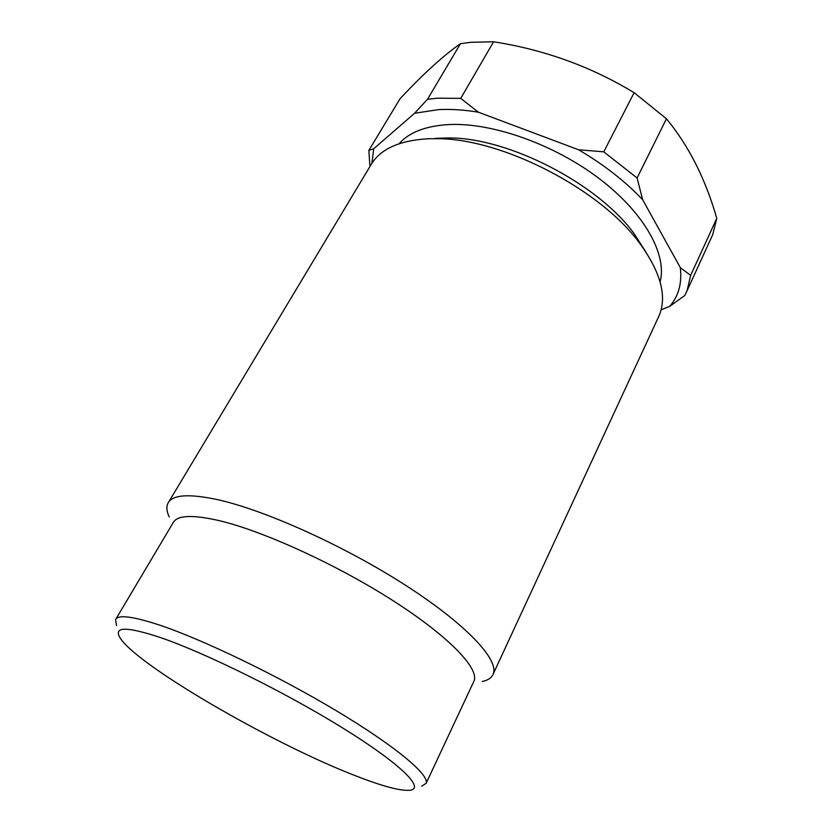 <?xml version="1.0" encoding="UTF-8"?>
<svg xmlns="http://www.w3.org/2000/svg" width="832" height="832" viewBox="0 0 832 832"><rect width="100%" height="100%" fill="white"/><g stroke="black" fill="none" stroke-linecap="round" stroke-linejoin="round"><path stroke-width="1.25" d="M460.73 98.374L478.41 112.206C463.965 109.814 450.611 108.961 438.36 109.626L414.575 113.277L427.544 99.216L437.84 98.186L460.73 98.374L493.574 41.777L470.777 42.297L460.47 43.68L427.544 99.216M354.671 775.434C382.429 786.354 401.034 791.274 410.478 790.192C424.871 788.06 400.026 763.433 342.42 727.802C285.033 692.245 205.254 652.86 160.306 637.51C127.566 626.683 113.984 626.475 119.527 636.886C133.91 663.582 271.18 743.153 354.671 775.434M116.522 625.487L115.554 619.642C117.978 614.474 132.517 616.252 159.182 624.967C202.592 639.423 277.243 675.366 336.222 710.694C395.335 746.075 429.437 774.758 426.161 783.255L421.689 786.24M435.469 138.341L449.301 137.946C509.184 137.842 598.603 184.174 634.327 233.979L645.715 251.753M658.029 318.011L659.204 315.453C667.129 296.338 660.785 272.49 640.172 243.932C601.286 189.675 502.59 138.538 437.434 138.694L428.542 138.746C399.017 140.41 379.694 149.302 370.583 165.433L168.574 502.206M473.533 682.053L474.074 680.898C479.284 668.273 448.448 636.022 392.278 600.184C336.242 564.387 263.494 531.222 219.544 520.718C192.494 514.478 177.018 515.174 173.087 522.808L115.887 619.081M169.26 517.005C166.618 511.378 166.202 506.761 168.002 503.152C172.39 494.666 189.02 493.511 217.87 499.71C265.335 510.286 344.438 545.948 405.215 585.052C466.138 624.177 499.117 659.682 493.251 673.92C491.764 677.716 488.155 680.233 482.425 681.47M711.298 237.723L712.722 234.624L716.778 218.338C705.515 178.974 688.74 145.787 666.442 118.768L634.13 92.695C591.25 66.674 544.398 49.702 493.574 41.777M660.098 281.913C667.358 254.894 644.706 213.2 599.394 178.724C554.154 144.258 492.055 122.387 448.906 124.55C425.776 125.892 409.178 132.288 399.1 143.718M716.778 218.338L690.654 275.361L687.024 290.857L684.788 295.495L669.677 306.374L661.097 309.847M634.13 92.695L603.772 151.83L637.094 177.986L666.442 118.768M369.949 166.483L368.846 150.405L400.046 98.748C423.322 73.861 443.456 55.505 460.47 43.68M368.846 150.405L373.714 148.751L414.575 113.277M478.41 112.206L578.625 149.781L603.772 151.83M637.094 177.986L642.658 199.742L680.326 267.623L690.654 275.361M669.677 306.374C678.558 296.275 682.115 283.358 680.326 267.623M642.658 199.742C625.196 181.293 603.845 164.642 578.625 149.781M373.714 148.751L371.914 163.238M449.301 137.946L437.434 138.694M634.327 233.979L640.172 243.932M659.204 315.453L493.251 673.92M474.074 680.898L426.161 783.255M712.722 234.624L687.024 290.857"/></g></svg>
